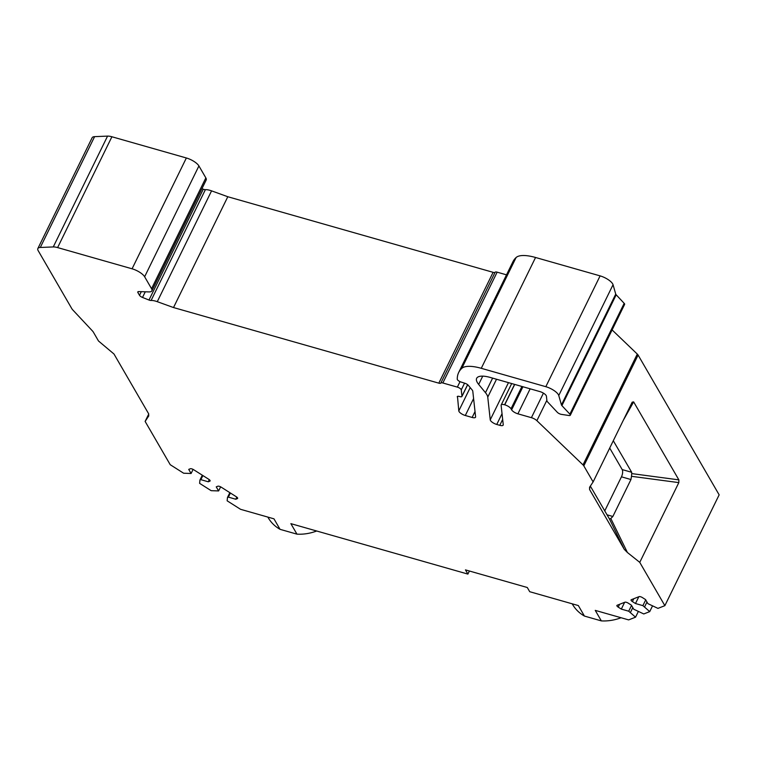 <?xml version="1.0" encoding="UTF-8"?>
<svg xmlns="http://www.w3.org/2000/svg" width="757" height="757" viewBox="0 0 757 757"><rect width="100%" height="100%" fill="white"/><g stroke="black" fill="none" stroke-linecap="round" stroke-linejoin="round"><path stroke-width="1.14" d="M572.216 603.821L572.585 604.464A43.859 36.516 -30.1 0 0 584.432 616.066L578.339 605.562L529.72 591.709L527.288 587.508L465.46 569.889L467.892 574.09L290.868 523.645L296.952 534.149L280.043 529.332L273.958 518.829L240.556 509.31L227.147 500.812L227.469 497.491L228.387 497.131L235.787 499.242L237.386 498.608A2.744 0.956 26.1 0 0 237.632 498.409A2.744 0.956 26.1 0 0 236.307 496.753L221.214 487.177A2.744 0.956 26.1 0 0 217.855 486.221L216.247 486.855L218.622 490.933L211.165 490.678L199.621 483.354L199.943 480.033L200.86 479.673L208.26 481.783L209.859 481.159A2.744 0.956 26.1 0 0 210.105 480.95A2.744 0.956 26.1 0 0 208.781 479.295L193.688 469.728A2.744 0.956 26.1 0 0 190.319 468.763L188.72 469.397L191.095 473.485L183.639 473.22L170.23 464.713L145.126 421.422L148.817 415.82M469.406 571.015L467.892 574.09M521.942 386.477L511.013 408.789A5.479 1.902 -153.9 0 0 504.73 404.806L504.588 404.768A5.479 1.902 -153.9 0 0 501.191 404.986A5.479 1.902 -153.9 0 0 501.125 405.402L503.244 424.686A5.479 1.902 26.1 0 1 503.178 425.103A5.479 1.902 26.1 0 1 499.781 425.32L496.753 424.459A5.479 1.902 -153.9 0 1 490.243 419.842L487.754 397.132A21.925 7.608 -153.9 0 0 485.474 392.684L478.679 384.433A21.925 7.608 -153.9 0 1 476.664 378.301A21.925 7.608 -153.9 0 1 490.262 377.45L539.911 391.596A5.479 1.902 -153.9 0 1 546.422 396.204L546.933 400.898A3.293 1.145 -153.9 0 0 547.406 401.721L557.284 412.272A3.293 1.145 -153.9 0 0 561.42 414.382L568.98 415.508A3.293 1.145 -153.9 0 0 570.314 415.224A3.293 1.145 -153.9 0 0 569.879 414.155L561.902 405.62A3.293 1.145 -153.9 0 1 561.448 404.929L558.761 395.533A10.967 3.804 -153.9 0 0 545.816 386.695L481.272 368.309A32.892 11.412 -153.9 0 0 461.798 368.356A109.642 38.039 -153.9 0 0 458.685 372.482A109.642 38.039 -153.9 0 0 457.275 379.238A3.293 1.145 -153.9 0 0 460.928 381.982L465.016 383.307A3.293 1.145 -153.9 0 1 468.328 385.332L472.217 390.054A5.479 1.902 -153.9 0 1 472.784 391.161L475.604 416.804A5.479 1.902 26.1 0 1 475.538 417.23A5.479 1.902 26.1 0 1 472.141 417.448L465.309 415.498A5.479 1.902 26.1 0 1 458.799 410.881L470.201 387.603M461.798 368.356L516.094 257.531A32.892 11.412 26.1 0 1 535.559 257.484L481.272 368.309M584.432 616.066L601.342 620.891L595.248 610.379L628.651 619.898L635.549 617.182L628.717 611.211L621.317 609.101L618.214 607.133A2.744 0.956 -153.9 0 1 616.889 605.477A2.744 0.956 -153.9 0 1 617.135 605.269L624.904 602.212A2.744 0.956 -153.9 0 1 628.272 603.178L631.376 605.146L633.741 609.234L643.781 613.955L649.724 611.609L642.892 605.638L635.492 603.528L632.388 601.56A2.744 0.956 -153.9 0 1 631.064 599.904A2.744 0.956 -153.9 0 1 631.31 599.695L639.078 596.639A2.744 0.956 -153.9 0 1 642.447 597.604L645.551 599.572L647.916 603.66L657.956 608.382L664.864 605.666L719.15 494.841L638.104 355.061L583.808 465.877L593.119 481.925L589.58 487.262L589.589 489.533L624.26 549.336L609.48 519.018L590.346 486.108M609.707 448.059L622.188 469.586L631.698 472.292L631.726 473.598L678.859 479.872L678.821 482.616L631.489 476.304L630.959 479.541L612.858 516.482L610.814 518.498L627.402 552.496L639.76 562.366L664.864 605.666M627.402 552.496L624.26 549.336M583.808 465.877A5.479 1.902 -153.9 0 0 583.004 464.902L637.29 354.077A5.479 1.902 26.1 0 1 638.104 355.061M546.866 400.273L536.874 420.674L583.004 464.902M536.874 420.674A5.479 1.902 -153.9 0 0 531.405 417.675L543.422 393.138M530.146 388.814L517.902 413.824L531.405 417.675M517.902 413.824A5.479 1.902 26.1 0 1 511.618 409.84L522.926 386.751M511.013 408.789L511.618 409.84M457.474 396.394L458.799 410.881M457.256 396.838A3.293 1.145 26.1 0 1 457.294 396.583A3.293 1.145 26.1 0 1 459.338 396.45L459.877 396.611A3.293 1.145 -153.9 0 0 461.921 396.479A3.293 1.145 -153.9 0 0 461.959 396.223L467.618 384.67M464.561 383.165L461.268 389.893L461.959 396.223M461.268 389.893A3.293 1.145 -153.9 0 0 457.36 387.12L460.038 381.642M144.634 276.759A10.967 3.804 -153.9 0 0 132.078 268.801L186.364 157.976A10.967 3.804 26.1 0 1 198.921 165.944L144.634 276.759L151.561 288.71A10.967 3.804 -153.9 0 1 151.892 290.83A10.967 3.804 -153.9 0 1 148.826 291.909L138.72 291.587A3.293 1.145 -153.9 0 0 137.802 291.909A3.293 1.145 -153.9 0 0 137.897 292.543L139.506 295.315A3.293 1.145 -153.9 0 0 142.505 297.444L148.987 300.027A3.293 1.145 -153.9 0 0 151.097 300.482A10.967 3.804 -153.9 0 1 157.276 301.674L173.514 307.55L438.814 383.156A3.293 1.145 -153.9 0 0 440.829 383.07A3.293 1.145 -153.9 0 1 442.845 382.985L457.36 387.12M132.078 268.801L57.617 247.586A10.967 3.804 -153.9 0 0 53.264 246.933L107.56 136.109A10.967 3.804 26.1 0 1 111.904 136.762L57.617 247.586M148.665 416.085L148.656 413.805L113.985 354.011L98.486 340.981L93.433 332.247A10.967 3.804 26.1 0 0 92.316 330.8L72.861 310.01A10.967 3.804 -153.9 0 1 71.754 308.553L38.181 250.662A10.967 3.804 -153.9 0 1 37.85 248.551A10.967 3.804 -153.9 0 1 40.301 247.473L53.264 246.933M516.094 257.531A109.642 38.039 -153.9 0 0 512.972 261.667L458.685 372.482M561.448 404.929L615.734 294.104L613.047 284.717A10.967 3.804 -153.9 0 0 600.102 275.879L535.559 257.484M615.734 294.104A3.293 1.145 -153.9 0 0 616.189 294.804L624.175 303.339A3.293 1.145 -153.9 0 1 624.61 304.409L570.314 415.224M612.101 329.929L637.29 354.077M40.301 247.473L94.597 136.648A10.967 3.804 -153.9 0 0 92.136 137.727L37.85 248.551M94.597 136.648L107.56 136.109M186.364 157.976L111.904 136.762M198.921 165.944L205.847 177.895A10.967 3.804 -153.9 0 1 206.188 180.005L151.892 290.83M201.939 188.673L203.273 189.203A3.293 1.145 -153.9 0 0 205.384 189.666A10.967 3.804 -153.9 0 1 211.572 190.859L227.8 196.735L493.11 272.331A3.293 1.145 -153.9 0 0 495.125 272.246A3.293 1.145 -153.9 0 1 497.131 272.16L506.518 274.838M631.698 472.292L613.293 440.744M678.859 479.872L633.637 401.882L632.18 402.175L593.119 481.925M639.76 562.366L678.821 482.616M148.76 414.003L145.126 421.422M604.72 510.966L621.45 476.825A5.479 2.366 105.9 0 0 622.188 469.586M652.477 605.997L649.724 611.609M638.302 611.571L635.549 617.182M202.318 475.197L199.943 480.033M202.876 475.557L200.86 479.673M209.301 479.664L208.26 481.783M193.101 469.387L191.095 473.485M220.628 486.846L218.622 490.933M236.827 497.122L235.787 499.242M230.402 493.006L228.387 497.131M229.844 492.656L227.469 497.491M624.639 602.317L621.317 609.101M631.546 605.43L628.717 611.211M632.805 607.606L630.496 612.337M646.98 602.033L644.671 606.764M645.721 599.866L642.892 605.638M638.813 596.753L635.492 603.528M601.342 620.891A43.859 36.516 -30.1 0 0 621.081 617.74M280.043 529.332A43.859 36.516 149.9 0 1 268.205 517.722L267.827 517.078M316.7 531.007A43.859 36.516 149.9 0 1 296.952 534.149M609.48 519.018L610.814 518.498M631.489 476.304L631.726 473.598M173.514 307.55L227.8 196.735M472.141 417.448L475.027 411.553M473.598 398.579L465.309 415.498M496.526 379.229L487.754 397.132M485.474 392.684L492.618 378.112M502.033 413.682L496.753 424.459M499.781 425.32L502.667 419.425M606.944 514.788L612.858 516.482M630.959 479.541L621.45 476.825M589.864 486.836L589.589 489.533M633.637 401.882L623.304 420.305M210.115 480.638L209.859 481.159M237.641 498.097L237.386 498.608M619.595 604.304L618.214 607.133M633.77 598.73L632.388 601.56M157.276 301.674L211.572 190.859M438.814 383.156L493.11 272.331M151.561 288.71L205.847 177.895M137.897 292.543L138.361 291.596M139.506 295.315L141.304 291.663M142.505 297.444L145.278 291.795M148.987 300.027L203.273 189.203M151.097 300.482L205.384 189.666M442.845 382.985L497.131 272.16M440.829 383.07L495.125 272.246M514.58 384.376L504.588 404.768M504.73 404.806L514.722 384.414M490.243 419.842L508.477 382.635M478.679 384.433L482.739 376.134M545.816 386.695L600.102 275.879M558.761 395.533L613.047 284.717M561.902 405.62L616.189 294.804M569.879 414.155L624.175 303.339M461.921 396.479L467.684 384.717M511.694 383.553L501.191 404.986"/></g></svg>
